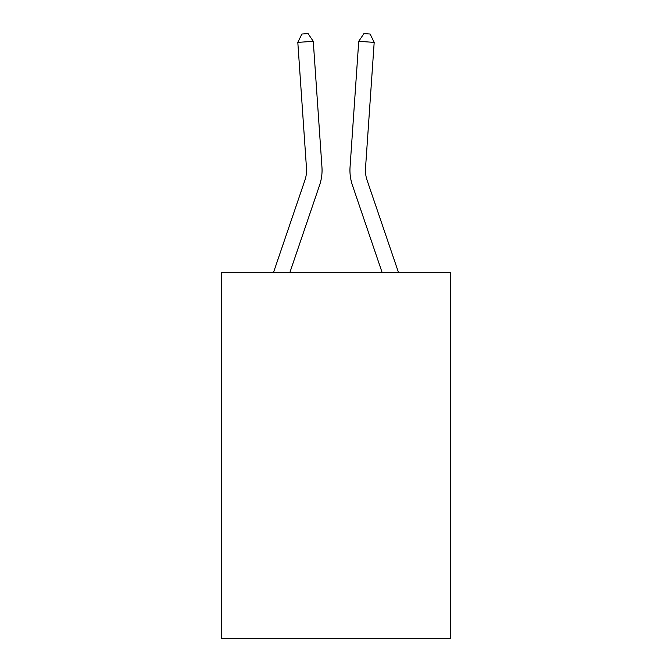 <?xml version="1.0" encoding="UTF-8"?>
<svg xmlns="http://www.w3.org/2000/svg" width="672" height="672" viewBox="0 0 672 672"><rect width="100%" height="100%" fill="white"/><g stroke="black" fill="none" stroke-linecap="round" stroke-linejoin="round"><path stroke-width="1.01" d="M450.677 272.672L450.677 638.4L221.323 638.4L221.323 272.672L450.677 272.672M273.437 272.672L304.903 180.264A30.996 30.996 0 0 0 306.482 168.143L297.814 42.386L313.27 41.32L321.947 167.076A46.494 46.494 0 0 1 319.57 185.254L289.808 272.672M398.563 272.672L367.097 180.264A30.996 30.996 0 0 1 365.518 168.143L374.186 42.386L358.73 41.32L350.053 167.076A46.494 46.494 0 0 0 352.43 185.254L382.192 272.672M367.097 180.264A30.996 30.996 0 0 1 365.518 168.143A30.996 30.996 0 0 0 367.097 180.264A30.996 30.996 0 0 1 365.518 168.143A30.996 30.996 0 0 0 367.097 180.264A30.996 30.996 0 0 1 365.518 168.143A30.996 30.996 0 0 0 367.097 180.264A30.996 30.996 0 0 1 365.518 168.143A30.996 30.996 0 0 0 367.097 180.264A30.996 30.996 0 0 1 365.518 168.143A30.996 30.996 0 0 0 367.097 180.264A30.996 30.996 0 0 1 365.518 168.143A30.996 30.996 0 0 0 367.097 180.264A30.996 30.996 0 0 1 365.518 168.143A30.996 30.996 0 0 0 367.097 180.264A30.996 30.996 0 0 1 365.518 168.143A30.996 30.996 0 0 0 367.097 180.264A30.996 30.996 0 0 1 365.518 168.143A30.996 30.996 0 0 0 367.097 180.264A30.996 30.996 0 0 1 365.518 168.143A30.996 30.996 0 0 0 367.097 180.264A30.996 30.996 0 0 1 365.518 168.143A30.996 30.996 0 0 0 367.097 180.264A30.996 30.996 0 0 1 365.518 168.143A30.996 30.996 0 0 0 367.097 180.264A30.996 30.996 0 0 1 365.518 168.143A30.996 30.996 0 0 0 367.097 180.264A30.996 30.996 0 0 1 365.518 168.143A30.996 30.996 0 0 0 367.097 180.264A30.996 30.996 0 0 1 365.518 168.143A30.996 30.996 0 0 0 367.097 180.264A30.996 30.996 0 0 1 365.518 168.143A30.996 30.996 0 0 0 367.097 180.264A30.996 30.996 0 0 1 365.518 168.143A30.996 30.996 0 0 0 367.097 180.264A30.996 30.996 0 0 1 365.518 168.143A30.996 30.996 0 0 0 367.097 180.264A30.996 30.996 0 0 1 365.518 168.143A30.996 30.996 0 0 0 367.097 180.264A30.996 30.996 0 0 1 365.518 168.143A30.996 30.996 0 0 0 367.097 180.264A30.996 30.996 0 0 1 365.518 168.143A30.996 30.996 0 0 0 367.097 180.264A30.996 30.996 0 0 1 365.518 168.143A30.996 30.996 0 0 0 367.097 180.264A30.996 30.996 0 0 1 365.518 168.143A30.996 30.996 0 0 0 367.097 180.264M358.73 41.32L350.053 167.076L358.73 41.32L350.053 167.076L358.73 41.32L350.053 167.076L358.73 41.32L350.053 167.076L358.73 41.32L350.053 167.076L358.73 41.32L350.053 167.076L358.73 41.32L350.053 167.076L358.73 41.32L350.053 167.076L358.73 41.32L350.053 167.076L358.73 41.32L350.053 167.076L358.73 41.32L350.053 167.076L358.73 41.32L350.053 167.076L358.73 41.32L350.053 167.076L358.73 41.32L350.053 167.076L358.73 41.32L350.053 167.076L358.73 41.32L350.053 167.076L358.73 41.32L350.053 167.076L358.73 41.32L350.053 167.076L358.73 41.32L350.053 167.076L358.73 41.32L350.053 167.076L358.73 41.32L350.053 167.076L358.73 41.32L350.053 167.076L358.73 41.32L350.053 167.076L358.73 41.32L363.922 33.6L370.104 34.028L374.186 42.386M304.903 180.264A30.996 30.996 0 0 0 306.482 168.143A30.996 30.996 0 0 1 304.903 180.264A30.996 30.996 0 0 0 306.482 168.143A30.996 30.996 0 0 1 304.903 180.264A30.996 30.996 0 0 0 306.482 168.143A30.996 30.996 0 0 1 304.903 180.264A30.996 30.996 0 0 0 306.482 168.143A30.996 30.996 0 0 1 304.903 180.264A30.996 30.996 0 0 0 306.482 168.143A30.996 30.996 0 0 1 304.903 180.264A30.996 30.996 0 0 0 306.482 168.143A30.996 30.996 0 0 1 304.903 180.264A30.996 30.996 0 0 0 306.482 168.143A30.996 30.996 0 0 1 304.903 180.264A30.996 30.996 0 0 0 306.482 168.143A30.996 30.996 0 0 1 304.903 180.264A30.996 30.996 0 0 0 306.482 168.143A30.996 30.996 0 0 1 304.903 180.264A30.996 30.996 0 0 0 306.482 168.143A30.996 30.996 0 0 1 304.903 180.264A30.996 30.996 0 0 0 306.482 168.143A30.996 30.996 0 0 1 304.903 180.264A30.996 30.996 0 0 0 306.482 168.143A30.996 30.996 0 0 1 304.903 180.264A30.996 30.996 0 0 0 306.482 168.143A30.996 30.996 0 0 1 304.903 180.264A30.996 30.996 0 0 0 306.482 168.143A30.996 30.996 0 0 1 304.903 180.264M297.814 42.386L301.896 34.028L308.078 33.6L313.27 41.32"/></g></svg>
